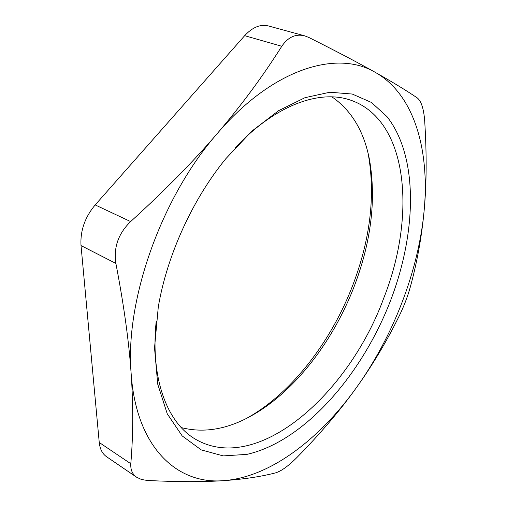 <?xml version="1.0" encoding="UTF-8"?>
<svg xmlns="http://www.w3.org/2000/svg" width="507" height="507" viewBox="0 0 507 507"><rect width="100%" height="100%" fill="white"/><g stroke="black" fill="none" stroke-linecap="round" stroke-linejoin="round"><path stroke-width="0.76" d="M410.188 287.437C407.571 296.804 403.933 306.266 399.269 315.836C386.79 341.255 372.442 365.281 356.212 387.918C393.229 336.331 418.554 271.087 424.137 210.589C421.672 237.073 417.027 262.689 410.188 287.437M424.714 121.268C426.799 154.439 426.602 184.212 424.137 210.589C429.803 150.465 414.511 94.587 375.433 72.45C392.374 81.976 406.322 90.468 417.28 97.921C421.349 101.204 423.827 108.986 424.714 121.268M297.235 457.181C288.584 465.882 281.385 471.104 275.631 472.841C260.947 476.675 243.537 479.28 223.403 480.655C203.446 482.037 178.122 481.98 147.429 480.478L141.504 479.502L136.7 477.264C132.416 474.33 130.445 469.818 130.793 463.74C133.221 435.665 133.341 405.682 131.161 373.792C129.006 342.067 123.917 305.277 115.881 263.418C113.435 247.479 118.346 233.537 130.629 221.578C164.363 190.981 193.224 161.651 217.205 133.601C241.275 105.469 262.803 76.361 281.791 46.276C288.039 37.106 295.651 33.627 304.637 35.839L308.769 37.429C336.439 51.334 358.664 63.007 375.433 72.45C337.351 49.566 272.937 68.179 217.205 133.601C161.093 197.47 124.785 301.228 131.161 373.792C136.244 447.732 177.368 484.61 223.403 480.655C269.819 477.429 319.391 439.341 356.212 387.918C340.039 410.512 320.38 433.599 297.235 457.181M130.793 463.74L99.245 442.484C99.936 449.05 102.382 453.803 106.603 456.75L136.694 477.271M99.245 442.484L81.025 245.591L115.881 263.418M130.629 221.578L95.177 204.929C84.865 217.313 80.15 230.862 81.025 245.591M95.177 204.929L244.659 35.68L281.791 46.276M304.637 35.832L268.311 25.92C260.332 24.013 252.448 27.27 244.659 35.68M181.252 427.585C204.346 433.472 228.378 429.176 253.361 414.675C296.126 390.016 334.012 339.886 354.716 285.035C371.333 240.768 376.264 199.004 369.502 159.743C364.051 131.383 351.522 110.425 331.927 96.862M367.898 152.537L368.418 155.066C375.383 195.525 370.351 238.448 353.316 283.838C332.079 340.089 293.217 391.493 249.114 416.925L246.871 418.193M235.115 147.905C274.521 105.633 318.573 89.676 349.285 99.714C408.623 118.676 416.526 215.367 383.85 297.856C348.924 393.876 256.941 476.041 194.796 438.815C167.069 422.23 150.199 378.52 156.238 321.045M390.682 300.264C416.703 232.181 418.624 156.859 386.974 116.604L371.428 102.446L352.251 94.042L329.88 92.236L305.005 97.674L278.565 110.703L251.732 131.237L225.862 158.672C192.673 199.023 166.955 255.471 158.285 306.995L154.521 347.935L157.715 384.135L167.259 413.813L182.152 435.881L201.209 449.886L223.188 455.901L246.915 454.38C304.352 441.344 361.979 374.914 390.682 300.264M369.502 159.743L368.418 155.066M253.361 414.675L249.114 416.925"/></g></svg>
